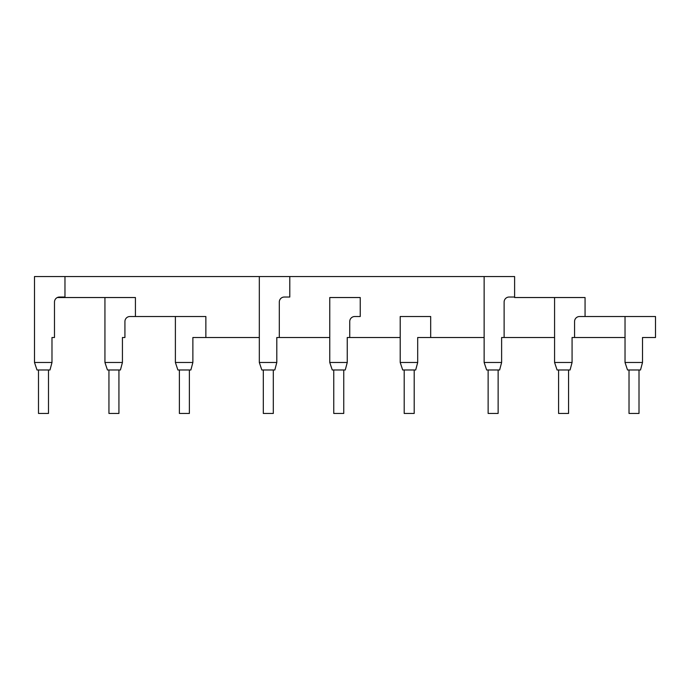 <?xml version="1.0" encoding="UTF-8"?>
<svg xmlns="http://www.w3.org/2000/svg" width="690" height="690" viewBox="0 0 690 690"><rect width="100%" height="100%" fill="white"/><g stroke="black" fill="none" stroke-linecap="round" stroke-linejoin="round"><path stroke-width="1.03" d="M34.5 362.483L51.983 362.483L49.991 369.978L37.001 369.978L34.5 362.483L34.5 276.552L514.611 276.552L514.611 297.537L585.06 297.537L585.06 316.52L655.5 316.52L655.5 337.505L642.511 337.505L642.511 362.483L625.028 362.483L625.028 316.52M329.76 337.505L276.802 337.505L276.802 362.483L259.319 362.483L261.821 369.978L274.81 369.978L276.802 362.483M259.319 337.505L192.872 337.505L192.872 362.483L175.389 362.483L175.389 316.52L129.927 316.52A4.994 4.994 0 0 0 124.925 321.523L124.925 337.505L122.432 337.505L122.432 362.483L104.94 362.483L104.94 297.537L135.421 297.537L135.421 316.52M625.028 337.505L572.07 337.505L572.07 362.483L554.579 362.483L557.08 369.978L570.069 369.978L572.07 362.483M554.579 337.505L501.621 337.505L501.621 362.483L484.139 362.483L486.64 369.978L499.629 369.978L501.621 362.483M484.139 337.505L417.692 337.505L417.692 362.483L400.209 362.483L400.209 316.52L430.681 316.52L430.681 337.505M400.209 337.505L347.251 337.505L347.251 362.483L345.25 369.978L332.261 369.978L329.76 362.483L329.76 297.537L360.24 297.537L360.24 316.52L354.746 316.52A4.994 4.994 0 0 0 349.744 321.523L349.744 337.505M57.305 297.537L104.94 297.537M51.983 362.483L51.983 337.505L54.484 337.505L54.484 302.039A4.994 4.994 0 0 1 59.478 297.036L64.972 297.036L64.972 276.552M259.319 276.552L259.319 362.483M279.303 337.505L279.303 302.039A4.994 4.994 0 0 1 284.297 297.036L289.791 297.036L289.791 276.552M484.139 276.552L484.139 362.483M504.123 337.505L504.123 302.039A4.994 4.994 0 0 1 509.117 297.036L514.611 297.036M554.579 297.537L554.579 362.483M574.563 337.505L574.563 321.523A4.994 4.994 0 0 1 579.557 316.52L585.06 316.52M175.389 316.52L205.862 316.52L205.862 337.505M192.872 362.483L190.871 369.978L177.882 369.978L175.389 362.483M104.94 362.483L107.442 369.978L120.431 369.978L122.432 362.483M625.028 362.483L627.52 369.978L640.51 369.978L642.511 362.483M329.76 362.483L347.251 362.483M417.692 362.483L415.69 369.978L402.701 369.978L400.209 362.483M38.493 369.978L38.493 413.448L48.49 413.448L48.49 369.978M179.383 369.978L179.383 413.448L189.379 413.448L189.379 369.978M108.942 369.978L108.942 413.448L118.93 413.448L118.93 369.978M263.313 369.978L263.313 413.448L273.309 413.448L273.309 369.978M488.132 369.978L488.132 413.448L498.128 413.448L498.128 369.978M558.581 369.978L558.581 413.448L568.569 413.448L568.569 369.978M629.021 369.978L629.021 413.448L639.009 413.448L639.009 369.978M333.762 369.978L333.762 413.448L343.749 413.448L343.749 369.978M404.202 369.978L404.202 413.448L414.198 413.448L414.198 369.978"/></g></svg>
